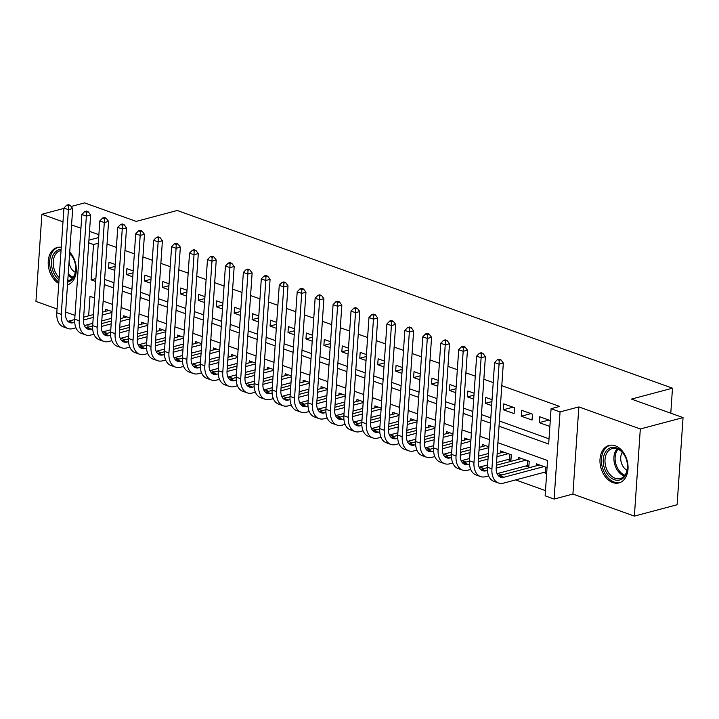 <?xml version="1.0" encoding="UTF-8"?>
<svg xmlns="http://www.w3.org/2000/svg" width="719" height="719" viewBox="0 0 719 719"><rect width="100%" height="100%" fill="white"/><g stroke="black" fill="none" stroke-linecap="round" stroke-linejoin="round"><path stroke-width="1.08" d="M67.487 284.841A19.368 13.598 -104.9 0 0 76.241 271.216A19.368 13.598 -104.9 0 0 69.716 252.108M612.759 482.539A19.368 13.598 -104.9 0 0 618.996 482.889A19.368 13.598 -104.9 0 0 627.939 464.95A19.368 13.598 -104.9 0 0 615.266 445.798A19.368 13.598 -104.9 0 0 609.038 445.447A19.368 13.598 -104.9 0 0 600.095 463.387A19.368 13.598 -104.9 0 0 612.759 482.539M63.91 208.402L41.891 214.253L35.95 301.396L57.053 308.972M65.636 312.046L74.992 315.407M71.136 206.479L84.626 202.893L136.215 221.398L177.242 210.487L672.49 388.188L631.462 399.09L683.05 417.604L677.109 504.747L634.374 516.107L640.314 428.964L578.858 406.918L560.047 411.915L554.106 499.058L545.137 495.84L547.545 460.511L497.908 442.706M578.858 406.918L572.917 494.061L634.374 516.107M572.917 494.061L554.106 499.058M102.925 331.836L107.131 333.346M120.873 338.272L125.07 339.781M138.812 344.716L143.018 346.216M156.76 351.151L160.966 352.661M174.699 357.586L178.905 359.096M192.647 364.03L196.853 365.531M210.586 370.465L214.792 371.975M228.534 376.9L232.74 378.41M246.473 383.344L250.679 384.854M264.421 389.779L268.627 391.289M282.36 396.214L286.566 397.724M300.308 402.658L304.514 404.168M318.247 409.093L322.454 410.603M336.195 415.528L340.402 417.038M354.134 421.972L358.341 423.482M372.083 428.407L376.289 429.917M390.022 434.842L394.228 436.352M407.97 441.286L412.176 442.796M425.918 447.721L430.115 449.231M443.857 454.165L448.063 455.666M461.805 460.6L466.002 462.11M479.744 467.035L483.95 468.545M497.692 473.479L501.889 474.98M515.631 479.915L545.496 490.628M683.05 417.604L640.314 428.964M115.229 264.466L108.973 262.228L108.569 268.115L114.833 270.362M133.177 270.91L126.912 268.663L126.517 274.55L132.772 276.797M151.116 277.345L144.861 275.098L144.456 280.985L150.72 283.232M169.064 283.78L162.8 281.542L162.404 287.429L168.659 289.676M187.012 290.224L180.748 287.977L180.343 293.864L186.607 296.111M204.951 296.659L198.687 294.413L198.291 300.299L204.547 302.546M222.899 303.103L216.635 300.857L216.23 306.743L222.495 308.99M240.838 309.538L234.583 307.292L234.178 313.178L240.434 315.425M258.786 315.974L252.522 313.727L252.117 319.613L258.382 321.86M276.725 322.418L270.47 320.171L270.065 326.058L276.321 328.304M294.673 328.853L288.409 326.606L288.004 332.493L294.269 334.739M312.612 335.288L306.357 333.041L305.952 338.928L312.208 341.174M330.56 341.732L324.296 339.485L323.892 345.372L330.156 347.619M348.499 348.167L342.244 345.92L341.84 351.807L348.095 354.054M366.447 354.602L360.183 352.355L359.779 358.242L366.043 360.489M384.386 361.046L378.131 358.799L377.727 364.686L383.982 366.933M402.334 367.481L396.07 365.234L395.666 371.121L401.93 373.368M420.273 373.916L414.018 371.669L413.614 377.565L419.878 379.803M438.222 380.36L431.957 378.113L431.553 384L437.817 386.247M456.161 386.795L449.905 384.548L449.501 390.435L455.765 392.682M474.109 393.23L467.844 390.983L467.44 396.879L473.704 399.117M492.048 399.674L485.792 397.427L485.388 403.314L491.652 405.561M514.498 407.727L503.731 403.862L503.336 409.749L514.094 413.614L514.498 407.727M532.446 414.162L521.679 410.297L521.275 416.193L532.042 420.049L532.446 414.162M543.636 472.464L546.656 473.551M525.688 466.029L528.833 467.152L529.229 461.265L518.462 457.41L518.327 459.405M507.749 459.594L510.885 460.717L511.29 454.83L500.523 450.966L500.388 452.961M547.06 467.665L536.41 463.845L536.275 465.84M488.839 446.778L482.575 444.531L482.44 446.526M470.891 440.334L464.636 438.087L464.501 440.091M452.952 433.899L446.688 431.652L446.553 433.647M435.004 427.463L428.749 425.217L428.614 427.212M417.065 421.019L410.801 418.773L410.666 420.777M399.117 414.584L392.862 412.338L392.727 414.333M381.178 408.149L374.914 405.902L374.779 407.898M363.23 401.705L356.975 399.458L356.84 401.463M345.291 395.27L339.026 393.023L338.892 395.019M327.343 388.835L321.087 386.588L320.953 388.584M309.404 382.391L303.139 380.144L303.005 382.149M291.456 375.956L285.2 373.709L285.066 375.704M273.517 369.521L267.252 367.274L267.117 369.269M255.569 363.077L249.313 360.83L249.178 362.834M237.629 356.642L231.365 354.395L231.23 356.39M219.681 350.207L213.426 347.96L213.291 349.955M201.742 343.763L195.478 341.516L195.343 343.52M183.794 337.328L177.539 335.081L177.404 337.076M165.855 330.893L159.591 328.646L159.456 330.641M147.907 324.449L141.652 322.202L141.517 324.206M129.968 318.014L123.704 315.767L123.569 317.762M112.02 311.57L105.765 309.332L105.621 311.327M499.031 426.214L548.669 444.027L551.078 408.698L559.625 406.424L501.799 385.672M493.216 382.598L483.851 379.237M475.268 376.154L465.912 372.802M457.329 369.719L447.964 366.357M439.381 363.284L430.025 359.922M421.442 356.84L412.077 353.487M403.494 350.405L394.138 347.043M385.555 343.97L376.19 340.608M367.607 337.526L358.251 334.173M349.668 331.091L340.303 327.729M331.72 324.655L322.364 321.294M313.781 318.211L304.416 314.859M295.833 311.776L286.468 308.415M277.894 305.341L268.529 301.98M259.945 298.897L250.58 295.545M242.006 292.462L232.641 289.101M224.058 286.027L214.693 282.666M206.119 279.583L196.754 276.231M188.171 273.148L178.806 269.787M170.232 266.713L160.867 263.352M152.284 260.269L142.919 256.917M134.345 253.834L124.98 250.473M116.397 247.399L107.032 244.038M104.623 279.367L113.988 282.72M122.572 285.803L131.937 289.164M140.511 292.238L149.876 295.599M158.459 298.682L167.824 302.034M176.398 305.117L185.763 308.478M194.346 311.552L203.711 314.913M212.285 317.996L221.65 321.348M230.233 324.431L239.598 327.792M248.172 330.866L257.537 334.227M266.12 337.31L275.485 340.662M284.068 343.745L293.424 347.106M302.007 350.18L311.372 353.541M319.955 356.624L329.311 359.976M337.894 363.059L347.259 366.42M355.842 369.494L365.198 372.855M373.781 375.938L383.146 379.299M391.729 382.373L401.085 385.735M409.668 388.808L419.033 392.17M427.616 395.252L436.972 398.614M445.555 401.687L454.92 405.049M463.503 408.131L472.859 411.484M481.442 414.566L490.807 417.928M499.39 421.001L549.028 438.815M550.269 420.561L539.618 416.741L539.223 422.628L549.864 426.448M670.782 413.2L672.49 388.188M98.88 234.7L89.516 231.347M80.932 228.265L71.576 224.903M62.993 221.829L41.891 214.253M98.683 237.549L88.922 240.146M88.734 242.806L93.515 244.523L91.106 279.853L95.69 281.497M98.296 243.256L93.515 244.523M551.078 408.698L560.047 411.915M94.566 297.981L89.983 296.336L88.653 315.839M88.06 324.584L87.871 327.253M489.324 439.624L479.968 436.262M471.385 433.189L462.02 429.827M453.437 426.744L444.081 423.383M435.498 420.309L426.133 416.948M417.55 413.874L408.194 410.513M399.611 407.43L390.246 404.069M381.663 400.995L372.298 397.634M363.724 394.551L354.359 391.199M345.776 388.116L336.411 384.755M327.837 381.681L318.472 378.32M309.889 375.237L300.524 371.885M291.95 368.802L282.585 365.441M274.002 362.367L264.637 359.006M256.063 355.923L246.698 352.571M238.115 349.488L228.75 346.127M220.167 343.053L210.811 339.692M202.228 336.609L192.863 333.257M184.28 330.174L174.924 326.812M166.341 323.739L156.976 320.377M148.393 317.295L139.037 313.942M130.454 310.86L121.089 307.498M112.506 304.425L103.15 301.063M104.273 284.58L113.629 287.933M122.212 291.015L131.577 294.377M140.16 297.45L149.525 300.812M158.099 303.894L167.464 307.247M176.047 310.329L185.412 313.691M193.986 316.764L203.351 320.126M211.934 323.208L221.299 326.561M229.873 329.644L239.238 333.005M247.821 336.079L257.186 339.44M265.76 342.523L275.125 345.875M283.708 348.958L293.073 352.319M301.647 355.393L311.012 358.754M319.596 361.837L328.96 365.189M337.544 368.272L346.9 371.633M355.483 374.707L364.848 378.068M373.431 381.151L382.787 384.503M391.37 387.586L400.735 390.947M409.318 394.021L418.674 397.382M427.257 400.465L436.622 403.826M445.205 406.9L454.561 410.261M463.144 413.335L472.509 416.696M481.092 419.779L490.448 423.14M95.888 278.577L91.106 279.853M548.876 420.058L539.223 422.628M530.928 413.623L521.275 416.193M512.989 407.188L503.336 409.749M491.922 401.579L485.388 403.314M473.974 395.135L467.44 396.879M456.035 388.7L449.501 390.435M438.087 382.265L431.553 384M420.148 375.821L413.614 377.565M402.2 369.386L395.666 371.121M384.261 362.951L377.727 364.686M366.313 356.507L359.779 358.242M348.373 350.072L341.84 351.807M330.425 343.637L323.892 345.372M312.486 337.193L305.952 338.928M294.538 330.758L288.004 332.493M276.599 324.323L270.065 326.058M258.651 317.879L252.117 319.613M240.712 311.444L234.178 313.178M222.764 305L216.23 306.743M204.825 298.565L198.291 300.299M186.877 292.13L180.343 293.864M168.938 285.686L162.404 287.429M150.99 279.251L144.456 280.985M133.051 272.816L126.517 274.55M115.103 266.372L108.569 268.115M61.259 247.264A19.368 13.598 -104.9 0 0 57.268 247.471A19.368 13.598 -104.9 0 0 48.218 263.9A19.368 13.598 -104.9 0 0 58.787 283.538M546.773 471.898L545.353 472.015L545.685 467.17M544.031 466.577L503.947 477.236A12.421 7.963 -70.3 0 1 500.559 477.155A12.421 7.963 -70.3 0 1 496.2 467.736L503.336 363.05L499.067 364.182L491.931 468.869A18.631 11.935 109.7 0 0 498.456 482.997A18.631 11.935 109.7 0 0 503.543 483.123L545.353 472.015M539.547 464.968L499.462 475.627A12.421 7.963 -70.3 0 1 498.501 475.807M499.211 360.3L500.918 359.842L499.121 359.203L497.413 359.653L499.211 360.3L499.067 364.182L494.582 362.574L487.446 467.26A18.631 11.935 109.7 0 0 493.971 481.388L498.456 482.997M494.582 362.574L497.413 359.653M500.918 359.842L503.336 363.05M616.462 447.91A16.762 11.765 75.1 0 1 625.854 458.075A16.762 11.765 75.1 0 1 627.319 463.575A16.762 11.765 75.1 0 1 614.296 479.699A16.762 11.765 75.1 0 1 603.268 459.459A16.762 11.765 75.1 0 1 616.462 447.91M625.898 458.174A15.521 10.893 -104.9 0 0 617.244 448.854A15.521 10.893 -104.9 0 0 612.246 448.575A15.521 10.893 -104.9 0 0 605.083 462.946A15.521 10.893 -104.9 0 0 615.23 478.297A15.521 10.893 -104.9 0 0 620.227 478.575A15.521 10.893 -104.9 0 0 627.301 463.467M610.44 445.205L610.557 445.169A19.251 13.508 -104.9 0 0 610.44 445.205A19.251 13.508 -104.9 0 0 601.551 463.027A19.251 13.508 -104.9 0 0 614.134 482.054A19.251 13.508 -104.9 0 0 620.326 482.404A19.251 13.508 -104.9 0 0 620.452 482.377L620.326 482.404M622.277 452.35A11.055 7.756 -104.9 0 0 627.058 470.325M69.644 253.187A16.762 11.765 75.1 0 1 74.093 260.098A16.762 11.765 75.1 0 1 74.65 261.644A16.762 11.765 75.1 0 1 75.549 265.608A16.762 11.765 75.1 0 1 67.676 282.091M59.039 279.772A16.762 11.765 75.1 0 1 52.586 270.02A16.762 11.765 75.1 0 1 61.115 249.358M61.043 250.473A15.521 10.893 -104.9 0 0 60.477 250.607A15.521 10.893 -104.9 0 0 54.258 269.481A15.521 10.893 -104.9 0 0 59.192 277.606M67.766 280.752A15.521 10.893 -104.9 0 0 68.458 280.608A15.521 10.893 -104.9 0 0 75.54 265.5M69.042 262.12A11.055 7.756 -104.9 0 0 69.68 265.041A11.055 7.756 -104.9 0 0 75.288 272.348M58.67 247.228L58.787 247.201A19.251 13.508 -104.9 0 0 58.67 247.228A19.251 13.508 -104.9 0 0 50.95 270.641A19.251 13.508 -104.9 0 0 58.877 282.216M67.505 284.652A19.251 13.508 -104.9 0 0 68.557 284.436A19.251 13.508 -104.9 0 0 68.682 284.4L68.557 284.436M74.129 260.197A15.521 10.893 -104.9 0 0 69.626 253.483M70.507 254.373A11.055 7.756 -104.9 0 0 69.392 256.908M528.95 465.454L527.413 465.57L527.737 460.735M487.437 470.424L485.999 470.801A12.421 7.963 -70.3 0 1 482.611 470.711A12.421 7.963 -70.3 0 1 478.261 461.301L485.397 356.606L481.119 357.747L473.983 462.434A18.631 11.935 109.7 0 0 480.517 476.553A18.631 11.935 109.7 0 0 485.604 476.688L488.65 475.879M497.081 473.641L527.413 465.57M526.092 460.142L496.182 468.096M521.608 458.533L496.371 465.238M487.419 467.62L481.514 469.192A12.421 7.963 -70.3 0 1 480.562 469.372M481.263 353.856L482.979 353.406L481.182 352.759L479.474 353.218L481.263 353.856L481.119 357.747L476.634 356.139L469.498 460.825A18.631 11.935 109.7 0 0 476.032 474.944L480.517 476.553M476.634 356.139L479.474 353.218M482.979 353.406L485.397 356.606M511.002 459.01L509.465 459.135L509.798 454.291M469.489 463.98L468.06 464.366A12.421 7.963 -70.3 0 1 464.672 464.276A12.421 7.963 -70.3 0 1 460.313 454.857L467.449 350.171L463.18 351.303L456.044 455.999A18.631 11.935 109.7 0 0 462.569 470.118A18.631 11.935 109.7 0 0 467.656 470.253L470.711 469.435M479.133 467.197L487.599 464.95M496.55 462.569L509.465 459.135M508.144 453.707L496.955 456.682M488.003 459.064L478.234 461.661M503.659 452.098L497.153 453.824M488.192 456.206L478.432 458.803M469.48 461.185L463.575 462.757A12.421 7.963 -70.3 0 1 462.614 462.937M463.324 347.421L465.031 346.971L463.234 346.324L461.526 346.783L463.324 347.421L463.18 351.303L458.695 349.695L451.55 454.39A18.631 11.935 109.7 0 0 458.084 468.509L462.569 470.118M458.695 349.695L461.526 346.783M465.031 346.971L467.449 350.171M451.55 457.545L450.112 457.922A12.421 7.963 -70.3 0 1 446.724 457.841A12.421 7.963 -70.3 0 1 442.374 448.422L449.51 343.736L445.232 344.868L438.096 449.555A18.631 11.935 109.7 0 0 444.63 463.683A18.631 11.935 109.7 0 0 449.717 463.809L452.763 463M461.194 460.762L469.66 458.506M478.611 456.134L488.381 453.536M488.776 447.64L479.016 450.238M470.055 452.619L460.295 455.217M485.72 445.654L479.205 447.389M470.253 449.77L460.484 452.368M451.532 454.75L445.627 456.313A12.421 7.963 -70.3 0 1 444.675 456.493M445.376 340.986L447.092 340.527L445.295 339.889L443.587 340.339L445.376 340.986L445.232 344.868L440.747 343.26L433.611 447.946A18.631 11.935 109.7 0 0 440.145 462.074L444.63 463.683M440.747 343.26L443.587 340.339M447.092 340.527L449.51 343.736M433.602 451.11L432.173 451.487A12.421 7.963 -70.3 0 1 428.785 451.397A12.421 7.963 -70.3 0 1 424.426 441.987L431.562 337.292L427.293 338.433L420.157 443.12A18.631 11.935 109.7 0 0 426.682 457.239A18.631 11.935 109.7 0 0 431.768 457.374L434.824 456.565M443.246 454.327L451.712 452.071M460.663 449.69L470.433 447.092M470.837 441.205L461.068 443.803M452.116 446.184L442.347 448.782M467.772 439.219L461.265 440.954M452.305 443.326L442.545 445.924M433.593 448.305L427.688 449.878A12.421 7.963 -70.3 0 1 426.727 450.058M427.437 334.542L429.144 334.092L427.347 333.445L425.639 333.904L427.437 334.542L427.293 338.433L422.808 336.825L415.663 441.511A18.631 11.935 109.7 0 0 422.197 455.63L426.682 457.239M422.808 336.825L425.639 333.904M429.144 334.092L431.562 337.292M415.663 444.666L414.225 445.052A12.421 7.963 -70.3 0 1 410.837 444.962A12.421 7.963 -70.3 0 1 406.487 435.543L413.623 330.857L409.345 331.989L402.209 436.685A18.631 11.935 109.7 0 0 408.743 450.804A18.631 11.935 109.7 0 0 413.829 450.939L416.876 450.121M425.306 447.883L433.773 445.636M442.724 443.255L452.494 440.657M452.889 434.77L443.129 437.368M434.168 439.749L424.408 442.338M449.833 432.784L443.317 434.51M434.366 436.891L424.596 439.489M415.645 441.87L409.74 443.443A12.421 7.963 -70.3 0 1 408.787 443.623M409.488 328.107L411.205 327.657L409.408 327.01L407.7 327.46L409.488 328.107L409.345 331.989L404.86 330.381L397.724 435.076A18.631 11.935 109.7 0 0 404.258 449.195L408.743 450.804M404.86 330.381L407.7 327.46M411.205 327.657L413.623 330.857M397.715 438.231L396.286 438.608A12.421 7.963 -70.3 0 1 392.898 438.527A12.421 7.963 -70.3 0 1 388.539 429.108L395.675 324.422L391.406 325.554L384.27 430.241A18.631 11.935 109.7 0 0 390.794 444.369A18.631 11.935 109.7 0 0 395.881 444.495L398.937 443.686M407.358 441.448L415.825 439.192M424.776 436.819L434.546 434.222M434.95 428.326L425.181 430.924M416.229 433.305L406.46 435.903M431.885 426.34L425.378 428.075M416.418 430.456L406.657 433.054M397.706 435.435L391.801 436.999A12.421 7.963 -70.3 0 1 390.839 437.179M391.549 321.672L393.257 321.213L391.46 320.575L389.752 321.025L391.549 321.672L391.406 325.554L386.921 323.945L379.776 428.632A18.631 11.935 109.7 0 0 386.31 442.76L390.794 444.369M386.921 323.945L389.752 321.025M393.257 321.213L395.675 324.422M379.776 431.795L378.338 432.173A12.421 7.963 -70.3 0 1 374.95 432.083A12.421 7.963 -70.3 0 1 370.6 422.673L377.736 317.978L373.458 319.119L366.322 423.806A18.631 11.935 109.7 0 0 372.855 437.925A18.631 11.935 109.7 0 0 377.942 438.06L380.989 437.251M389.419 435.013L397.886 432.757M406.837 430.375L416.607 427.778M417.002 421.891L407.233 424.489M398.281 426.87L388.521 429.468M413.946 419.905L407.43 421.631M398.479 424.012L388.709 426.61M379.758 428.991L373.853 430.564A12.421 7.963 -70.3 0 1 372.9 430.744M373.601 315.228L375.318 314.778L373.521 314.131L371.813 314.589L373.601 315.228L373.458 319.119L368.973 317.51L361.837 422.197A18.631 11.935 109.7 0 0 368.371 436.316L372.855 437.925M368.973 317.51L371.813 314.589M375.318 314.778L377.736 317.978M361.828 425.351L360.399 425.738A12.421 7.963 -70.3 0 1 357.01 425.648A12.421 7.963 -70.3 0 1 352.652 416.229L359.788 311.543L355.519 312.675L348.382 417.371A18.631 11.935 109.7 0 0 354.907 431.49A18.631 11.935 109.7 0 0 359.994 431.625L363.05 430.807M371.471 428.569L379.938 426.322M388.889 423.94L398.659 421.343M399.063 415.456L389.294 418.054M380.342 420.435L370.573 423.024M395.998 413.461L389.491 415.196M380.531 417.577L370.77 420.175M361.81 422.556L355.914 424.12A12.421 7.963 -70.3 0 1 354.952 424.309M355.662 308.793L357.37 308.343L355.572 307.696L353.865 308.145L355.662 308.793L355.519 312.675L351.034 311.066L343.889 415.762A18.631 11.935 109.7 0 0 350.423 429.881L354.907 431.49M351.034 311.066L353.865 308.145M357.37 308.343L359.788 311.543M343.889 418.916L342.451 419.294A12.421 7.963 -70.3 0 1 339.062 419.204A12.421 7.963 -70.3 0 1 334.712 409.794L341.849 305.108L337.571 306.24L330.434 410.926A18.631 11.935 109.7 0 0 336.968 425.055A18.631 11.935 109.7 0 0 342.055 425.181L345.102 424.372M353.532 422.134L361.99 419.878M370.95 417.496L380.719 414.908M381.115 409.012L371.346 411.61M362.394 413.991L352.634 416.589M378.059 407.026L371.543 408.76M362.592 411.142L352.822 413.74M343.871 416.121L337.966 417.685A12.421 7.963 -70.3 0 1 337.013 417.865M337.714 302.357L339.422 301.899L337.633 301.261L335.926 301.71L337.714 302.357L337.571 306.24L333.086 304.631L325.95 409.318A18.631 11.935 109.7 0 0 332.484 423.446L336.968 425.055M333.086 304.631L335.926 301.71M339.422 301.899L341.849 305.108M325.941 412.472L324.512 412.859A12.421 7.963 -70.3 0 1 321.123 412.769A12.421 7.963 -70.3 0 1 316.764 403.359L323.901 298.664L319.631 299.805L312.495 404.491A18.631 11.935 109.7 0 0 319.02 418.611A18.631 11.935 109.7 0 0 324.107 418.746L327.163 417.937M335.584 415.69L344.05 413.443M353.002 411.061L362.771 408.464M363.176 402.577L353.406 405.174M344.455 407.556L334.686 410.154M360.111 400.591L353.604 402.316M344.644 404.698L334.874 407.296M325.923 409.677L320.027 411.25A12.421 7.963 -70.3 0 1 319.065 411.43M319.775 295.913L321.483 295.464L319.685 294.817L317.978 295.275L319.775 295.913L319.631 299.805L315.138 298.196L308.002 402.883A18.631 11.935 109.7 0 0 314.536 417.002L319.02 418.611M315.138 298.196L317.978 295.275M321.483 295.464L323.901 298.664M308.002 406.037L306.564 406.424A12.421 7.963 -70.3 0 1 303.175 406.334A12.421 7.963 -70.3 0 1 298.825 396.915L305.961 292.229L301.683 293.361L294.547 398.056A18.631 11.935 109.7 0 0 301.081 412.176A18.631 11.935 109.7 0 0 306.168 412.311L309.215 411.493M317.645 409.255L326.102 407.008M335.063 404.626L344.832 402.029M345.228 396.142L335.458 398.739M326.507 401.121L316.746 403.71M342.172 394.147L335.656 395.881M326.705 398.263L316.935 400.86M307.984 403.242L302.079 404.806A12.421 7.963 -70.3 0 1 301.126 404.995M301.827 289.478L303.535 289.02L301.746 288.382L300.039 288.831L301.827 289.478L301.683 293.361L297.199 291.752L290.063 396.448A18.631 11.935 109.7 0 0 296.596 410.567L301.081 412.176M297.199 291.752L300.039 288.831M303.535 289.02L305.961 292.229M290.054 399.602L288.625 399.98A12.421 7.963 -70.3 0 1 285.227 399.89A12.421 7.963 -70.3 0 1 280.877 390.48L288.013 285.794L283.744 286.926L276.599 391.612A18.631 11.935 109.7 0 0 283.133 405.741A18.631 11.935 109.7 0 0 288.22 405.867L291.276 405.058M299.697 402.82L308.163 400.564M317.115 398.182L326.884 395.585M327.289 389.698L317.519 392.295M308.568 394.677L298.798 397.274M324.224 387.712L317.717 389.446M308.757 391.828L298.987 394.425M290.036 396.798L284.14 398.371A12.421 7.963 -70.3 0 1 283.178 398.551M283.888 283.043L285.596 282.585L283.798 281.938L282.091 282.396L283.888 283.043L283.744 286.926L279.251 285.317L272.115 390.004A18.631 11.935 109.7 0 0 278.648 404.132L283.133 405.741M279.251 285.317L282.091 282.396M285.596 282.585L288.013 285.794M272.115 393.158L270.677 393.545A12.421 7.963 -70.3 0 1 267.288 393.455A12.421 7.963 -70.3 0 1 262.938 384.036L270.074 279.349L265.796 280.491L258.66 385.177A18.631 11.935 109.7 0 0 265.194 399.297A18.631 11.935 109.7 0 0 270.281 399.431L273.328 398.623M281.758 396.376L290.215 394.129M299.176 391.747L308.945 389.15M309.341 383.263L299.571 385.86M290.62 388.242L280.859 390.839M306.285 381.277L299.769 383.002M290.818 385.384L281.048 387.981M272.097 390.363L266.192 391.936A12.421 7.963 -70.3 0 1 265.239 392.116M265.94 276.599L267.648 276.15L265.859 275.503L264.152 275.961L265.94 276.599L265.796 280.491L261.312 278.882L254.175 383.569A18.631 11.935 109.7 0 0 260.709 397.688L265.194 399.297M261.312 278.882L264.152 275.961M267.648 276.15L270.074 279.349M254.167 386.723L252.737 387.11A12.421 7.963 -70.3 0 1 249.34 387.02A12.421 7.963 -70.3 0 1 244.99 377.601L252.126 272.914L247.857 274.047L240.712 378.742A18.631 11.935 109.7 0 0 247.246 392.862A18.631 11.935 109.7 0 0 252.333 392.996L255.389 392.179M263.81 389.941L272.276 387.694M281.228 385.312L290.997 382.715M291.402 376.828L281.632 379.425M272.681 381.807L262.911 384.395M288.337 374.833L281.83 376.567M272.869 378.949L263.1 381.546M254.149 383.928L248.253 385.492A12.421 7.963 -70.3 0 1 247.291 385.681M248.001 270.164L249.709 269.706L247.911 269.068L246.204 269.517L248.001 270.164L247.857 274.047L243.364 272.438L236.227 377.124A18.631 11.935 109.7 0 0 242.761 391.253L247.246 392.862M243.364 272.438L246.204 269.517M249.709 269.706L252.126 272.914M236.227 380.288L234.789 380.666A12.421 7.963 -70.3 0 1 231.401 380.576A12.421 7.963 -70.3 0 1 227.042 371.166L234.187 266.479L229.909 267.612L222.773 372.298A18.631 11.935 109.7 0 0 229.307 386.427A18.631 11.935 109.7 0 0 234.394 386.552L237.441 385.743M245.871 383.506L254.328 381.25M263.289 378.868L273.058 376.271M273.454 370.384L263.684 372.981M254.733 375.363L244.972 377.96M270.398 368.398L263.882 370.132M254.93 372.514L245.161 375.111M236.209 377.484L230.305 379.057A12.421 7.963 -70.3 0 1 229.352 379.237M230.053 263.729L231.761 263.271L229.972 262.624L228.265 263.082L230.053 263.729L229.909 267.612L225.424 266.003L218.288 370.689A18.631 11.935 109.7 0 0 224.822 384.818L229.307 386.427M225.424 266.003L228.265 263.082M231.761 263.271L234.187 266.479M218.279 373.844L216.85 374.231A12.421 7.963 -70.3 0 1 213.453 374.141A12.421 7.963 -70.3 0 1 209.103 364.722L216.239 260.035L211.97 261.177L204.825 365.863A18.631 11.935 109.7 0 0 211.359 379.983A18.631 11.935 109.7 0 0 216.446 380.117L219.502 379.308M227.923 377.062L236.389 374.815M245.341 372.433L255.11 369.836M255.515 363.949L245.745 366.546M236.794 368.928L227.024 371.525M252.45 361.963L245.943 363.688M236.982 366.07L227.213 368.667M218.261 371.049L212.366 372.622A12.421 7.963 -70.3 0 1 211.404 372.802M212.114 257.285L213.822 256.836L212.024 256.189L210.316 256.647L212.114 257.285L211.97 261.177L207.476 259.568L200.34 364.254A18.631 11.935 109.7 0 0 206.874 378.374L211.359 379.983M207.476 259.568L210.316 256.647M213.822 256.836L216.239 260.035M200.34 367.409L198.902 367.786A12.421 7.963 -70.3 0 1 195.514 367.706A12.421 7.963 -70.3 0 1 191.155 358.287L198.3 253.6L194.022 254.733L186.886 359.428A18.631 11.935 109.7 0 0 193.42 373.547A18.631 11.935 109.7 0 0 198.507 373.682L201.554 372.864M209.975 370.627L218.441 368.38M227.402 365.998L237.162 363.401M237.567 357.514L227.797 360.111M218.846 362.484L209.085 365.081M234.511 355.519L227.995 357.253M219.043 359.635L209.274 362.232M200.322 364.614L194.418 366.178A12.421 7.963 -70.3 0 1 193.465 366.357M194.166 250.85L195.874 250.392L194.085 249.754L192.377 250.203L194.166 250.85L194.022 254.733L189.537 253.124L182.401 357.81A18.631 11.935 109.7 0 0 188.926 371.939L193.42 373.547M189.537 253.124L192.377 250.203M195.874 250.392L198.3 253.6M182.392 360.974L180.963 361.351A12.421 7.963 -70.3 0 1 177.566 361.262A12.421 7.963 -70.3 0 1 173.216 351.852L180.352 247.165L176.083 248.298L168.938 352.984A18.631 11.935 109.7 0 0 175.472 367.112A18.631 11.935 109.7 0 0 180.559 367.238L183.615 366.429M192.036 364.191L200.502 361.936M209.454 359.554L219.223 356.957M219.628 351.07L209.858 353.667M200.907 356.049L191.137 358.646M216.563 349.083L210.056 350.818M201.095 353.2L191.326 355.797M182.374 358.17L176.479 359.743A12.421 7.963 -70.3 0 1 175.517 359.922M176.227 244.415L177.935 243.957L176.137 243.31L174.429 243.768L176.227 244.415L176.083 248.298L171.589 246.689L164.453 351.375A18.631 11.935 109.7 0 0 170.987 365.504L175.472 367.112M171.589 246.689L174.429 243.768M177.935 243.957L180.352 247.165M164.453 354.53L163.015 354.916A12.421 7.963 -70.3 0 1 159.627 354.827A12.421 7.963 -70.3 0 1 155.268 345.408L162.413 240.721L158.135 241.863L150.999 346.549A18.631 11.935 109.7 0 0 157.533 360.668A18.631 11.935 109.7 0 0 162.62 360.803L165.667 359.994M174.088 357.747L182.554 355.501M191.515 353.119L201.275 350.521M201.68 344.635L191.91 347.232M182.959 349.614L173.198 352.211M198.624 342.648L192.108 344.374M183.156 346.756L173.387 349.353M164.435 351.735L158.531 353.308A12.421 7.963 -70.3 0 1 157.578 353.487M158.279 237.971L159.986 237.522L158.198 236.875L156.49 237.333L158.279 237.971L158.135 241.863L153.65 240.254L146.514 344.94A18.631 11.935 109.7 0 0 153.039 359.06L157.533 360.668M153.65 240.254L156.49 237.333M159.986 237.522L162.413 240.721M146.505 348.095L145.076 348.472A12.421 7.963 -70.3 0 1 141.679 348.391A12.421 7.963 -70.3 0 1 137.329 338.973L144.465 234.286L140.196 235.419L133.051 340.105A18.631 11.935 109.7 0 0 139.585 354.233A18.631 11.935 109.7 0 0 144.672 354.368L147.728 353.55M156.149 351.312L164.615 349.066M173.567 346.684L183.336 344.086M183.74 338.2L173.971 340.797M165.019 343.17L155.25 345.767M180.676 336.204L174.16 337.939M165.208 340.321L155.439 342.918M146.487 345.3L140.591 346.864A12.421 7.963 -70.3 0 1 139.63 347.043M140.34 231.536L142.047 231.078L140.25 230.439L138.542 230.889L140.34 231.536L140.196 235.419L135.702 233.81L128.566 338.496A18.631 11.935 109.7 0 0 135.1 352.625L139.585 354.233M135.702 233.81L138.542 230.889M142.047 231.078L144.465 234.286M128.566 341.66L127.128 342.037A12.421 7.963 -70.3 0 1 123.74 341.947A12.421 7.963 -70.3 0 1 119.381 332.538L126.526 227.842L122.248 228.984L115.112 333.67A18.631 11.935 109.7 0 0 121.646 347.798A18.631 11.935 109.7 0 0 126.733 347.924L129.78 347.115M138.201 344.877L146.667 342.621M155.628 340.24L165.388 337.642M165.792 331.756L156.023 334.353M147.071 336.735L137.311 339.332M162.737 329.769L156.221 331.504M147.269 333.886L137.5 336.483M128.548 338.856L122.643 340.429A12.421 7.963 -70.3 0 1 121.691 340.608M122.392 225.101L124.099 224.643L122.311 223.995L120.594 224.454L122.392 225.101L122.248 228.984L117.763 227.375L110.627 332.061A18.631 11.935 109.7 0 0 117.152 346.181L121.646 347.798M117.763 227.375L120.594 224.454M124.099 224.643L126.526 227.842M110.618 335.216L109.189 335.602A12.421 7.963 -70.3 0 1 105.792 335.512A12.421 7.963 -70.3 0 1 101.442 326.093L108.578 221.407L104.3 222.548L97.164 327.235A18.631 11.935 109.7 0 0 103.698 341.354A18.631 11.935 109.7 0 0 108.785 341.489L111.84 340.68M120.262 338.433L128.728 336.186M137.68 333.805L147.449 331.207M147.853 325.321L138.084 327.918M129.123 330.3L119.363 332.897M144.789 323.334L138.273 325.06M129.321 327.442L119.552 330.039M110.6 332.421L104.704 333.993A12.421 7.963 -70.3 0 1 103.743 334.173M104.453 218.657L106.16 218.208L104.363 217.56L102.655 218.019L104.453 218.657L104.3 222.548L99.815 220.931L92.679 325.626A18.631 11.935 109.7 0 0 99.213 339.745L103.698 341.354M99.815 220.931L102.655 218.019M106.16 218.208L108.578 221.407M92.679 328.781L91.241 329.158A12.421 7.963 -70.3 0 1 87.853 329.077A12.421 7.963 -70.3 0 1 83.494 319.658L90.639 214.972L86.361 216.104L79.225 320.791A18.631 11.935 109.7 0 0 85.759 334.919A18.631 11.935 109.7 0 0 90.837 335.054L93.892 334.236M102.314 331.998L110.78 329.751M119.74 327.37L129.501 324.772M129.905 318.885L120.136 321.483M111.184 323.856L101.424 326.453M126.85 316.89L120.334 318.625M111.382 321.007L101.613 323.604M92.661 325.986L86.756 327.549A12.421 7.963 -70.3 0 1 85.804 327.729M86.505 212.222L88.212 211.763L86.424 211.125L84.707 211.575L86.505 212.222L86.361 216.104L81.876 214.496L74.74 319.182A18.631 11.935 109.7 0 0 81.265 333.31L85.759 334.919M81.876 214.496L84.707 211.575M88.212 211.763L90.639 214.972M74.731 322.346L73.302 322.723A12.421 7.963 -70.3 0 1 69.905 322.633A12.421 7.963 -70.3 0 1 65.555 313.223L72.691 208.528L68.413 209.669L61.277 314.356A18.631 11.935 109.7 0 0 67.811 328.484A18.631 11.935 109.7 0 0 72.898 328.61L75.953 327.801M84.375 325.563L92.841 323.307M101.792 320.926L111.562 318.328M111.966 312.441L102.197 315.039M93.236 317.421L83.476 320.018M108.902 310.455L102.386 312.19M93.434 314.571L83.665 317.16M74.713 319.542L68.817 321.114A12.421 7.963 -70.3 0 1 67.856 321.294M68.566 205.787L70.273 205.328L68.476 204.681L66.768 205.14L68.566 205.787L68.413 209.669L63.928 208.061L56.792 312.747A18.631 11.935 109.7 0 0 63.326 326.866L67.811 328.484M63.928 208.061L66.768 205.14M70.273 205.328L72.691 208.528M503.947 477.236L499.462 475.627M491.931 468.869L487.446 467.26M624.308 475.987A15.521 10.893 75.1 0 1 624.137 475.933A15.521 10.893 75.1 0 1 614.583 463.899A15.521 10.893 75.1 0 1 617.073 448.8M618.025 449.177A15.009 10.542 -104.9 0 0 615.806 463.692A15.009 10.542 -104.9 0 0 624.937 475.196M72.538 278.01A15.521 10.893 75.1 0 1 68.143 275.278M68.242 273.723A15.009 10.542 -104.9 0 0 73.176 277.219M485.999 470.801L481.514 469.192M473.983 462.434L469.498 460.825M468.06 464.366L463.575 462.757M456.044 455.999L451.55 454.39M450.112 457.922L445.627 456.313M438.096 449.555L433.611 447.946M432.173 451.487L427.688 449.878M420.157 443.12L415.663 441.511M414.225 445.052L409.74 443.443M402.209 436.685L397.724 435.076M396.286 438.608L391.801 436.999M384.27 430.241L379.776 428.632M378.338 432.173L373.853 430.564M366.322 423.806L361.837 422.197M360.399 425.738L355.914 424.12M348.382 417.371L343.889 415.762M342.451 419.294L337.966 417.685M330.434 410.926L325.95 409.318M324.512 412.859L320.027 411.25M312.495 404.491L308.002 402.883M306.564 406.424L302.079 404.806M294.547 398.056L290.063 396.448M288.625 399.98L284.14 398.371M276.599 391.612L272.115 390.004M270.677 393.545L266.192 391.936M258.66 385.177L254.175 383.569M252.737 387.11L248.253 385.492M240.712 378.742L236.227 377.124M234.789 380.666L230.305 379.057M222.773 372.298L218.288 370.689M216.85 374.231L212.366 372.622M204.825 365.863L200.34 364.254M198.902 367.786L194.418 366.178M186.886 359.428L182.401 357.81M180.963 361.351L176.479 359.743M168.938 352.984L164.453 351.375M163.015 354.916L158.531 353.308M150.999 346.549L146.514 344.94M145.076 348.472L140.591 346.864M133.051 340.105L128.566 338.496M127.128 342.037L122.643 340.429M115.112 333.67L110.627 332.061M109.189 335.602L104.704 333.993M97.164 327.235L92.679 325.626M91.241 329.158L86.756 327.549M79.225 320.791L74.74 319.182M73.302 322.723L68.817 321.114M61.277 314.356L56.792 312.747"/></g></svg>
